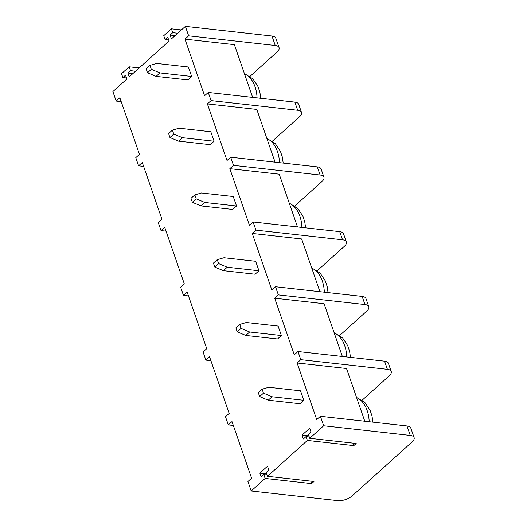 <?xml version="1.0" encoding="UTF-8"?>
<svg xmlns="http://www.w3.org/2000/svg" width="527" height="527" viewBox="0 0 527 527"><rect width="100%" height="100%" fill="white"/><g stroke="black" fill="none" stroke-linecap="round" stroke-linejoin="round"><path stroke-width="0.79" d="M252.637 97.396L234.377 44.643L184.97 39.13L204.581 95.749L208.257 92.442L211.077 100.591L207.401 103.898L227.005 160.518L230.681 157.211L233.507 165.359L229.831 168.673L249.436 225.286L253.112 221.979L255.938 230.128L252.255 233.441L271.866 290.054L275.542 286.747L278.361 294.896L274.686 298.21L294.29 354.823L297.966 351.516L384.572 361.179A10.692 4.796 -19.1 0 1 388.392 363.334L391.218 371.482A10.692 4.796 160.9 0 0 387.391 369.328L384.572 361.179M310.739 481.118L311.602 483.615L313.973 481.48L267.525 476.296L307.36 440.44L353.808 445.625L356.18 443.49L309.731 438.306L323.677 425.757L320.396 416.284L316.72 419.591L297.116 362.978L346.516 368.492L364.783 421.238M311.602 483.615L265.153 478.43L251.208 490.986L337.807 500.65A10.692 4.796 160.9 0 0 352.155 495.9L412.068 441.975A10.692 4.796 160.9 0 0 414.103 437.575A10.692 4.796 160.9 0 0 410.276 435.421L323.677 425.757M297.966 351.516L300.792 359.664L387.391 369.328M233.336 425.454L228.316 424.894L231.999 421.587L251.603 478.2L247.927 481.513L251.208 490.986M184.97 39.13L188.653 35.823L185.372 26.35L171.427 38.899L170.089 35.045L172.731 32.667L171.4 28.814L163.739 35.704L165.07 39.565L167.718 37.18L169.055 41.04L129.214 76.889L127.883 73.036L130.525 70.658L129.194 66.804L121.533 73.694L122.863 77.555L125.512 75.17L126.842 79.024L112.897 91.579L116.177 101.052L119.853 97.745L139.464 154.358L135.782 157.672L138.608 165.821L142.283 162.514L161.888 219.127L158.212 222.44L161.038 230.589L164.714 227.282L184.318 283.895L180.642 287.208L183.462 295.357L187.138 292.05L206.749 348.663L203.066 351.977L205.892 360.125L209.568 356.819L229.173 413.431L225.497 416.745L228.316 424.894M267.525 476.296L266.188 472.442L268.829 470.064L267.499 466.204L259.837 473.101L261.175 476.955L263.816 474.577L265.153 478.43M309.731 438.306L308.394 434.452L311.042 432.074L309.705 428.22L302.043 435.111L303.381 438.965L306.022 436.587L307.36 440.44M300.792 359.664L297.116 362.978M241.063 328.38L249.646 331.984L245.819 335.435L277.551 338.973L281.378 335.528L278.098 326.055L246.366 322.511L239.686 324.415L235.859 327.86L237.229 331.832L241.063 328.38L239.686 324.415M196.209 198.844L204.792 202.447L200.965 205.899L232.69 209.436L236.524 205.991L233.244 196.518L201.512 192.974L194.832 194.878L190.998 198.323L192.375 202.289L196.209 198.844L194.832 194.878M151.348 69.307L159.938 72.91L156.104 76.362L187.836 79.9L191.663 76.455L188.383 66.982L156.657 63.438L149.978 65.341L146.144 68.787L147.52 72.752L151.348 69.307L149.978 65.341M173.778 134.075L182.362 137.679L178.534 141.131L210.266 144.668L214.094 141.223L210.813 131.75L179.088 128.206L172.401 130.11L168.574 133.555L169.944 137.521L173.778 134.075L172.401 130.11M218.633 263.612L227.223 267.215L223.389 270.667L255.121 274.205L258.948 270.759L255.667 261.287L223.942 257.743L217.262 259.646L213.428 263.092L214.805 267.064L218.633 263.612L217.262 259.646M263.487 393.149L272.077 396.752L268.25 400.204L299.975 403.741L303.809 400.296L300.528 390.823L268.796 387.279L262.117 389.183L258.283 392.628L259.659 396.6L263.487 393.149L262.117 389.183M410.276 435.421L406.996 425.948L320.396 416.284M362.141 400.224L389.183 375.883A10.692 4.796 160.9 0 0 391.218 371.482M278.361 294.896L364.967 304.56L362.141 296.411L275.542 286.747M210.905 360.685L205.892 360.125M342.352 356.469L324.085 303.723L274.686 298.21M339.711 335.455L366.752 311.114A10.692 4.796 160.9 0 0 368.788 306.714A10.692 4.796 160.9 0 0 364.967 304.56M255.938 230.128L342.537 239.792L339.711 231.643L253.112 221.979M188.482 295.917L183.462 295.357M319.922 291.701L301.661 238.955L252.255 233.441M317.287 270.687L344.322 246.346A10.692 4.796 160.9 0 0 346.358 241.946A10.692 4.796 160.9 0 0 342.537 239.792M233.507 165.359L320.106 175.023L317.287 166.875L230.681 157.211M166.051 231.149L161.038 230.589M297.498 226.933L279.231 174.18L229.831 168.673M294.856 205.919L321.898 181.578A10.692 4.796 160.9 0 0 323.934 177.177A10.692 4.796 160.9 0 0 320.106 175.023M211.077 100.591L297.683 110.255L294.856 102.106L208.257 92.442M143.627 166.38L138.608 165.821M275.068 162.164L256.801 109.412L207.401 103.898M272.426 141.144L299.468 116.81A10.692 4.796 160.9 0 0 301.503 112.409A10.692 4.796 160.9 0 0 297.683 110.255M188.653 35.823L275.252 45.487L271.972 36.014L185.372 26.35M121.197 101.612L116.177 101.052M250.002 76.375L277.037 52.041A10.692 4.796 160.9 0 0 279.073 47.641A10.692 4.796 160.9 0 0 275.252 45.487M156.104 76.362L147.52 72.752M159.938 72.91L191.663 76.455M271.972 36.014A10.692 4.796 -19.1 0 1 275.792 38.168L279.073 47.641M178.534 141.131L169.944 137.521M182.362 137.679L214.094 141.223M200.965 205.899L192.375 202.289M204.792 202.447L236.524 205.991M223.389 270.667L214.805 267.064M227.223 267.215L258.948 270.759M245.819 335.435L237.229 331.832M249.646 331.984L281.378 335.528M268.25 400.204L259.659 396.6M272.077 396.752L303.809 400.296M294.856 102.106A10.692 4.796 -19.1 0 1 298.684 104.26L301.503 112.409M317.287 166.875A10.692 4.796 -19.1 0 1 321.108 169.029L323.934 177.177M339.711 231.643A10.692 4.796 -19.1 0 1 343.538 233.797L346.358 241.946M362.141 296.411A10.692 4.796 -19.1 0 1 365.962 298.565L368.788 306.714M406.996 425.948A10.692 4.796 -19.1 0 1 410.823 428.102L414.103 437.575M308.888 435.875L302.043 435.111M309.257 436.949L306.022 436.587M352.945 443.128L353.808 445.625M266.682 473.865L259.837 473.101M267.051 474.939L263.816 474.577M139.187 67.917L129.194 66.804M126.473 77.956L122.863 77.555M132.876 73.596L127.883 73.036M135.525 71.217L130.525 70.658M175.089 35.605L170.089 35.045M177.731 33.227L172.731 32.667M181.393 29.927L171.4 28.814M168.68 39.966L165.07 39.565M257.057 97.884A29.993 19.519 -83.6 0 0 244.456 73.767M279.481 162.652A29.993 19.519 -83.6 0 0 266.886 138.535M301.912 227.427A29.993 19.519 -83.6 0 0 289.316 203.303M324.342 292.195A29.993 19.519 -83.6 0 0 311.74 268.072M346.766 356.963A29.993 19.519 -83.6 0 0 334.171 332.84M369.196 421.732A29.993 19.519 -83.6 0 0 356.601 397.608M244.383 73.543L252.888 78.866L257.98 86.514L259.87 92.179L260.766 98.299M266.807 138.311L275.318 143.634L280.41 151.282L282.301 156.954L283.197 163.067M289.237 203.079L297.742 208.402L302.834 216.05L304.725 221.722L305.62 227.835M311.668 267.848L320.172 273.17L325.264 280.819L327.155 286.49L328.051 292.604M334.092 332.616L342.603 337.939L347.695 345.587L349.585 351.259L350.481 357.372M356.522 397.384L365.027 402.707L370.119 410.355L372.009 416.027L372.905 422.14"/></g></svg>
